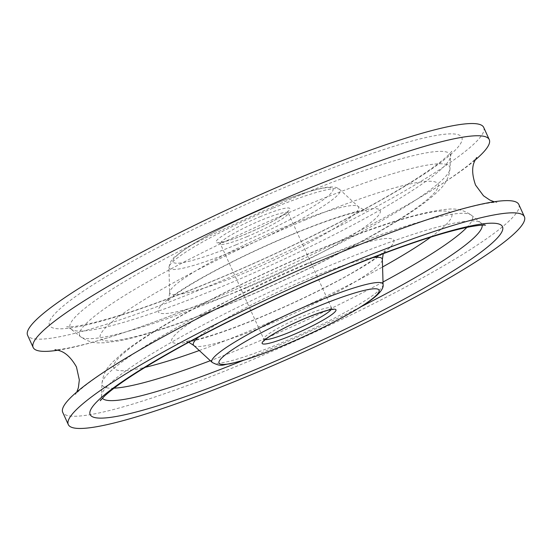 <?xml version="1.0" encoding="UTF-8"?>
<svg xmlns="http://www.w3.org/2000/svg" width="552" height="552" viewBox="0 0 552 552"><rect width="100%" height="100%" fill="white"/><g stroke="black" fill="none" stroke-linecap="round" stroke-linejoin="round"><path stroke-width="0.41" stroke-dasharray="2.76 2.07" d="M475.155 160.052A250.615 31.547 -24.5 0 1 361.712 229.715A250.615 31.547 -24.5 0 1 213.162 298.88A250.615 31.547 -24.5 0 1 184.837 310.321A250.615 31.547 -24.5 0 1 57.836 350.237M483.704 127.422A250.615 31.547 -24.5 0 1 207.6 286.667A250.615 31.547 -24.5 0 1 27.6 335.278M518.832 204.509A250.615 31.547 -24.5 0 1 242.728 363.754A250.615 31.547 -24.5 0 1 62.735 412.365M220.103 287.323A208.877 26.289 -24.5 0 1 71.16 329.185A208.877 26.289 -24.5 0 1 300.198 195.118A208.877 26.289 -24.5 0 1 450.529 156.292A208.877 26.289 -24.5 0 1 220.103 287.323M299.094 181.339A226.568 28.518 155.5 0 0 53.765 315.019A226.568 28.518 155.5 0 0 212.209 281.354A226.568 28.518 155.5 0 0 457.539 147.681A226.568 28.518 155.5 0 0 299.094 181.339M304.808 220.144A185.624 23.363 -24.5 0 1 434.624 192.565A185.624 23.363 -24.5 0 1 233.627 302.089A185.624 23.363 -24.5 0 1 103.81 329.668A185.624 23.363 -24.5 0 1 304.808 220.144M225.733 296.12A203.322 25.592 155.5 0 0 450.032 168.574A203.322 25.592 155.5 0 0 303.703 206.365A203.322 25.592 155.5 0 0 80.744 336.865A203.322 25.592 155.5 0 0 225.733 296.12M284.101 227.224A103.748 13.062 -24.5 0 1 358.193 206.531A103.748 13.062 -24.5 0 1 244.315 273.026A103.748 13.062 -24.5 0 1 169.65 292.457A103.748 13.062 -24.5 0 1 284.101 227.224M245.819 288.047A122.013 15.359 155.5 0 0 377.934 216.06A122.013 15.359 155.5 0 0 292.608 234.186A122.013 15.359 155.5 0 0 160.501 306.174A122.013 15.359 155.5 0 0 245.819 288.047M482.193 225.14A208.877 26.289 155.5 0 0 480.84 222.815A208.877 26.289 155.5 0 0 331.897 264.677A208.877 26.289 155.5 0 0 101.471 395.708A208.877 26.289 155.5 0 0 102.341 398.254M243.308 360.366A208.877 26.289 155.5 0 0 251.802 356.882A208.877 26.289 155.5 0 0 361.118 306.677M199.272 350.513A185.624 23.363 155.5 0 0 247.192 331.855A185.624 23.363 155.5 0 0 382.57 266.975M430.836 237.105A185.624 23.363 155.5 0 0 318.373 249.911A185.624 23.363 155.5 0 0 141.395 340.011A185.624 23.363 155.5 0 0 145.066 367.342M114.085 388.173A203.322 25.592 -24.5 0 1 101.968 383.426A203.322 25.592 -24.5 0 1 326.267 255.88A203.322 25.592 -24.5 0 1 471.256 215.135A203.322 25.592 -24.5 0 1 466.882 227.389M383.012 282.003A203.322 25.592 -24.5 0 1 248.297 345.635A203.322 25.592 -24.5 0 1 210.326 360.704M193.807 345.469A103.748 13.062 155.5 0 0 267.899 324.776A103.748 13.062 155.5 0 0 382.35 259.543M372.869 257.591A103.748 13.062 155.5 0 0 307.685 278.974A103.748 13.062 155.5 0 0 198.554 337.03M306.181 263.953A122.013 15.359 -24.5 0 1 391.499 245.826A122.013 15.359 -24.5 0 1 259.392 317.814A122.013 15.359 -24.5 0 1 174.066 335.94A122.013 15.359 -24.5 0 1 306.181 263.953M383.088 284.577A94.026 11.833 -24.5 0 1 279.367 343.696A94.026 11.833 -24.5 0 1 212.216 362.45M236.077 244.805A87.934 11.068 -24.5 0 1 174.584 257.867A87.934 11.068 -24.5 0 1 269.797 205.986A87.934 11.068 -24.5 0 1 331.297 192.924A87.934 11.068 -24.5 0 1 236.077 244.805M272.633 208.304A94.026 11.833 155.5 0 0 168.912 267.423A94.026 11.833 155.5 0 0 236.58 249.808A94.026 11.833 155.5 0 0 339.784 189.55A94.026 11.833 155.5 0 0 272.633 208.304M247.151 236.594A37.26 4.692 -24.5 0 1 220.386 243.825A37.26 4.692 -24.5 0 1 261.441 220.144A37.26 4.692 -24.5 0 1 288.199 212.92A37.26 4.692 -24.5 0 1 247.151 236.594M260.716 216.439A40.558 5.106 155.5 0 0 216.798 240.375A40.558 5.106 155.5 0 0 245.164 234.345A40.558 5.106 155.5 0 0 289.082 210.415A40.558 5.106 155.5 0 0 260.716 216.439M331.11 309.624A37.26 4.692 155.5 0 0 331.614 308.175A37.26 4.692 155.5 0 0 304.849 315.406A37.26 4.692 155.5 0 0 263.801 339.08A37.26 4.692 155.5 0 0 265.222 339.652M184.837 310.321C147.032 325.142 115.458 335.995 90.121 342.895C74.016 347.125 63.011 349.361 57.097 349.609L54.993 349.664M361.712 229.715C397.695 210.905 426.606 194.194 448.438 179.6C462.19 170.223 471.104 163.385 475.168 159.086L476.59 157.534M71.16 329.185C71.87 329.33 67.303 326.77 66.55 326.818L72.616 326.639C77.797 326.142 84.967 324.783 94.123 322.554C123.972 315.102 163.523 301.233 212.775 280.94C286.281 250.622 367.97 209.684 413.938 180.283C425.054 173.211 433.948 167.021 440.62 161.729C445.664 157.672 449.038 154.608 450.756 152.545L451.764 151.269L450.529 156.292L450.032 168.574C449.197 176.95 445.588 184.12 439.213 190.088C430.663 198.72 417.54 208.49 399.841 219.399C359.407 244.729 293.333 277.601 233.061 302.503C201.204 315.689 173.273 325.915 149.261 333.18C137.524 336.713 127.257 339.314 118.459 340.97L103.838 342.827C98.96 342.557 92.232 344.524 80.744 336.865L71.16 329.185M292.049 234.6C325.383 220.752 351.382 212.672 361.905 211.071L366.473 210.553C366.907 211.513 364.147 210.174 358.193 206.531L339.784 189.55C338.245 187.673 334.809 186.817 329.475 187.004C317.083 188.294 297.252 194.573 269.983 205.848C240.713 218.116 215.425 230.605 194.131 243.315L179.483 253.078C174.818 258.074 171.61 256.342 168.912 267.423L169.65 292.457C169.16 297.5 168.36 300.467 167.249 301.344L175.474 294.554C183.016 289.124 193.6 282.638 207.242 275.075C233.082 260.903 261.351 247.406 292.049 234.6M485.449 225.181L480.84 222.815L471.256 215.135C464.377 210.271 456.601 208.283 447.907 209.187C420.748 211.637 377.754 225.071 318.939 249.497C258.322 274.537 191.861 307.643 151.476 333.022C140.325 339.984 131.031 346.401 123.607 352.273L112.615 362.091C109.62 365.948 103.721 369.736 101.968 383.426L101.471 395.708C101.83 395.073 100.768 400.2 100.236 400.731M188.77 342.268L185.527 341.447L195.167 339.901C210.54 336.327 232.137 328.826 259.951 317.4C285.032 306.967 309.023 295.768 331.924 283.818C364.306 267.52 387.207 249.946 384.751 250.656L383.24 253.644M263.849 341.032L263.801 339.08L220.386 243.825L218.944 242.507C216.612 243.335 229.439 241.258 245.254 234.276C258.784 228.597 270.308 222.891 279.836 217.157C289.952 210.643 287.564 211.168 288.151 210.967L288.199 212.92L331.614 308.175L333.056 309.493M367.163 241.679C404.968 226.858 436.542 216.004 461.879 209.105C477.984 204.875 488.989 202.639 494.902 202.391L497.007 202.336L494.164 201.763M190.288 322.285C154.305 341.095 125.394 357.806 103.562 372.4C89.81 381.777 80.896 388.615 76.831 392.914L75.41 394.466L76.845 391.948"/><path stroke-width="0.83" d="M57.836 350.237A250.615 31.547 -24.5 0 1 33.168 347.491A250.615 31.547 -24.5 0 1 309.272 188.246A250.615 31.547 -24.5 0 1 489.265 139.635A250.615 31.547 -24.5 0 1 475.155 160.052M33.168 347.491L27.6 335.278A250.615 31.547 -24.5 0 1 303.703 176.033A250.615 31.547 -24.5 0 1 483.704 127.422L489.265 139.635M68.296 424.578L62.735 412.365A250.615 31.547 -24.5 0 1 190.288 322.285A250.615 31.547 -24.5 0 1 338.838 253.12A250.615 31.547 -24.5 0 1 367.163 241.679A250.615 31.547 -24.5 0 1 518.832 204.509L524.4 216.722A250.615 31.547 -24.5 0 1 248.297 375.967A250.615 31.547 -24.5 0 1 68.296 424.578A250.615 31.547 -24.5 0 1 344.4 265.333A250.615 31.547 -24.5 0 1 524.4 216.722M102.341 398.254A208.877 26.289 155.5 0 0 243.308 360.366M252.906 370.661A226.568 28.518 -24.5 0 1 94.461 404.319A226.568 28.518 -24.5 0 1 339.79 270.646A226.568 28.518 -24.5 0 1 498.235 236.98A226.568 28.518 -24.5 0 1 252.906 370.661M382.57 266.975A185.624 23.363 155.5 0 0 430.836 237.105M466.882 227.389A203.322 25.592 -24.5 0 1 383.012 282.003M383.24 253.644L382.35 259.543A103.748 13.062 155.5 0 0 372.869 257.591M315.923 307.195A87.934 11.068 155.5 0 0 220.703 359.076A87.934 11.068 155.5 0 0 282.203 346.014A87.934 11.068 155.5 0 0 377.416 294.133A87.934 11.068 155.5 0 0 315.923 307.195M383.088 284.577C383.978 288.986 378.196 296.569 358.027 308.589C336.713 321.326 311.376 333.85 282.017 346.152C268.113 351.907 255.776 356.475 244.998 359.849L229.977 363.878C223.146 364.12 222.346 367.68 212.216 362.45A94.026 11.833 -24.5 0 1 315.42 302.192A94.026 11.833 -24.5 0 1 383.088 284.577L382.35 259.543M265.222 339.652A37.26 4.692 155.5 0 0 290.559 331.855A37.26 4.692 155.5 0 0 331.11 309.624M291.283 335.561A40.558 5.106 -24.5 0 1 262.918 341.584A40.558 5.106 -24.5 0 1 306.836 317.655A40.558 5.106 -24.5 0 1 335.202 311.625A40.558 5.106 -24.5 0 1 291.283 335.561M361.118 306.677A208.877 26.289 155.5 0 0 482.193 225.14M198.554 337.03A103.748 13.062 155.5 0 0 193.807 345.469L188.77 342.268M145.066 367.342A185.624 23.363 155.5 0 0 199.272 350.513M210.326 360.704A203.322 25.592 -24.5 0 1 114.085 388.173M54.993 349.664C56.228 350.727 65.888 348.457 76.459 366.935L79.336 379.969L78.391 387.621L76.845 391.948M476.59 157.534C476.583 159.162 468.531 164.965 475.541 185.065L483.49 195.787L489.886 200.093L494.164 201.763M100.243 400.724L104.349 396.274C117.065 384.344 143.575 367.232 183.871 344.931C231.667 318.939 283.452 294.313 339.225 271.06C397.364 247.206 441.034 232.433 470.228 226.734C484.311 224.271 485.905 225.333 485.449 225.181M263.849 341.032C263.801 341.44 262.911 340.163 276.531 332.276C285.556 327.219 295.624 322.368 306.746 317.724C334.753 306.677 333.077 310.065 333.056 309.493L332.539 309.265M212.216 362.45L193.807 345.469"/></g></svg>
